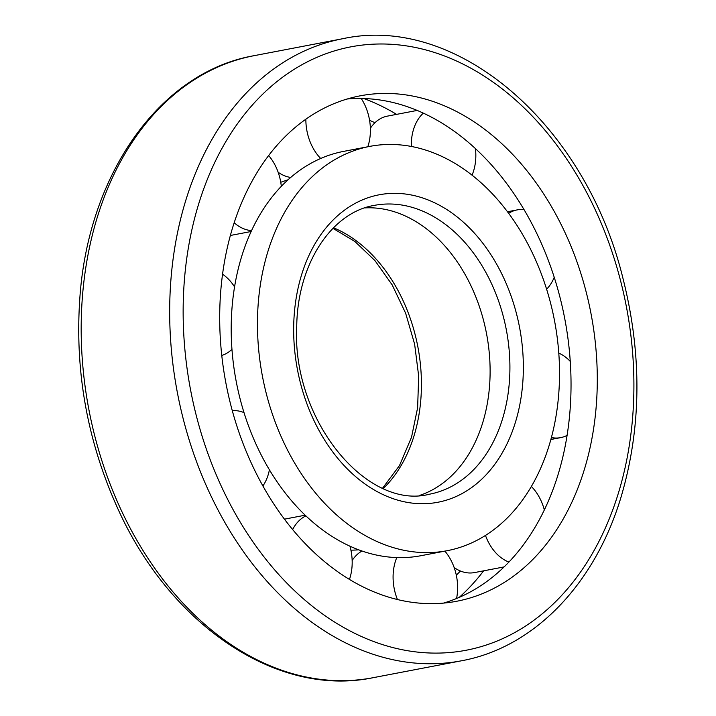 <?xml version="1.0" encoding="UTF-8"?>
<svg xmlns="http://www.w3.org/2000/svg" width="716" height="716" viewBox="0 0 716 716"><rect width="100%" height="100%" fill="white"/><g stroke="black" fill="none" stroke-linecap="round" stroke-linejoin="round"><path stroke-width="1.07" d="M358.716 549.798A188.863 136.407 -100.8 0 1 350.912 550.165M280.762 182.311A188.863 136.407 -100.8 0 1 287.939 179.841M482.808 422.395A147.013 106.183 -100.8 0 1 419.782 495.356A147.013 106.183 -100.8 0 0 482.808 422.395A147.013 106.183 -100.8 0 0 466.027 276.143A147.013 106.183 -100.8 0 0 364.793 207.909A147.013 106.183 -100.8 0 1 466.027 276.143A147.013 106.183 -100.8 0 1 482.808 422.395M549.297 444.913A205.823 148.66 -100.8 0 1 447.16 550.693A205.823 148.66 -100.8 0 1 262.477 376.464A205.823 148.66 -100.8 0 1 369.814 146.377A205.823 148.66 -100.8 0 1 521.069 231.939A205.823 148.66 -100.8 0 1 549.297 444.913M447.16 550.693L420.901 555.714A205.823 148.66 -100.8 0 1 236.217 381.485A205.823 148.66 -100.8 0 1 343.564 151.398L369.814 146.377M584.507 469.007A257.277 185.829 -100.8 0 1 456.826 601.234A257.277 185.829 -100.8 0 1 225.97 383.445A257.277 185.829 -100.8 0 1 360.148 95.837A257.277 185.829 -100.8 0 1 549.217 202.789A257.277 185.829 -100.8 0 1 584.507 469.007M347.144 99.005A257.277 185.829 -100.8 0 1 527.397 215.435A257.277 185.829 -100.8 0 1 558.247 474.028A257.277 185.829 -100.8 0 1 443.571 603.087M483.64 570.831A276.824 199.934 -100.8 0 1 459.216 597.386M363.782 98.531A276.824 199.934 -100.8 0 1 396.583 114.363M460.415 571.01A257.277 185.829 -100.8 0 1 456.307 575.208M369.572 120.342A257.277 185.829 -100.8 0 1 374.942 122.731M349.927 546.147A43.971 31.764 -100.8 0 1 349.999 577.74A43.971 31.764 -100.8 0 1 349.471 579.387M292.656 529.509A43.971 31.764 -100.8 0 1 305.911 515.86M269.413 469.759A43.971 31.764 -100.8 0 1 268.178 474.789A43.971 31.764 -100.8 0 1 262.915 485.922M232.297 410.671A43.971 31.764 -100.8 0 1 244.022 412.631M231.957 349.327A43.971 31.764 -100.8 0 1 221.763 355.449M222.533 274.219A43.971 31.764 -100.8 0 1 234.544 286.874M251.522 230.615A43.971 31.764 -100.8 0 1 234.15 222.757M268.625 155.515A43.971 31.764 -100.8 0 1 281.307 186.294M361.213 98.468A43.971 31.764 -100.8 0 1 368.221 145.518A43.971 31.764 -100.8 0 1 367.818 146.753M320.679 158.478A43.971 31.764 -100.8 0 1 305.866 119.169M290.66 177.443A43.971 31.764 -100.8 0 1 278.148 172.252M475.451 148.633A43.971 31.764 -100.8 0 1 473.652 170.739A43.971 31.764 -100.8 0 1 472.05 175.187M411.324 146.458A43.971 31.764 -100.8 0 1 423.308 113.137M370.369 128.28A43.971 31.764 -100.8 0 1 387.392 116.126L417.151 110.434M554.22 277.28A43.971 31.764 -100.8 0 1 546.612 289.183M508.664 213.341A43.971 31.764 -100.8 0 1 517.131 209.904A43.971 31.764 -100.8 0 1 524.049 209.636M567.09 435.373A43.971 31.764 -100.8 0 1 560.61 437.646A43.971 31.764 -100.8 0 1 551.392 437.557M558.793 353.104A43.971 31.764 -100.8 0 1 570.258 361.392M508.915 562.078A43.971 31.764 -100.8 0 1 485.475 535.434M531.379 486.459A43.971 31.764 -100.8 0 1 544.339 509.935M504.118 566.911L474.484 572.585A43.971 31.764 -100.8 0 1 454.15 567.546M397.434 599.498A43.971 31.764 -100.8 0 1 396.78 557.567M444.896 551.123A43.971 31.764 -100.8 0 1 456.566 598.504M352.156 560.494A43.971 31.764 -100.8 0 1 362.01 550.989M333.504 227.769A147.013 106.183 -100.8 0 1 414.116 435.534A147.013 106.183 -100.8 0 1 383.364 488.446M515.565 421.822A156.518 113.047 -100.8 0 1 318.96 430.352A156.518 113.047 -100.8 0 1 390.945 193.418A156.518 113.047 -100.8 0 1 515.565 421.822M502.614 418.609A147.013 106.183 -100.8 0 1 429.654 494.165C366.923 510.785 291.457 419.719 296.737 325.798C297.695 263.058 332.108 212.213 374.414 205.367A147.013 106.183 -100.8 0 1 482.45 266.486A147.013 106.183 -100.8 0 1 502.614 418.609M618.624 492.357A307.155 221.844 -100.8 0 1 232.79 509.103A307.155 221.844 -100.8 0 1 374.056 44.141A307.155 221.844 -100.8 0 1 618.624 492.357M342.543 38.753C457.533 13.532 585.813 125.354 623.027 278.622C642.127 354.545 641.536 427.121 621.264 496.349C595.273 583.88 534.252 647.524 461.534 660.779A316.651 228.708 -100.8 0 1 177.398 392.735A316.651 228.708 -100.8 0 1 342.543 38.753L254.046 55.687A316.651 228.708 -100.8 0 0 88.9 409.668A316.651 228.708 -100.8 0 0 373.027 677.712C277.047 697.814 169.62 624.943 117.263 507.411C87.442 441.145 74.929 371.899 79.736 299.7C87.638 174.829 159.704 72.119 254.046 55.687M382.63 488.124L399.474 465.597L411.53 437.225L417.625 407.69L418.681 376.133L414.618 344.119L405.632 313.205L392.18 284.896L374.933 260.579L354.832 241.435L332.94 228.341M461.534 660.779L373.027 677.712M305.213 515.189L284.485 519.154M251.11 231.51L230.328 235.483M517.131 209.904L507.483 211.757M560.61 437.646L550.864 439.508"/></g></svg>
